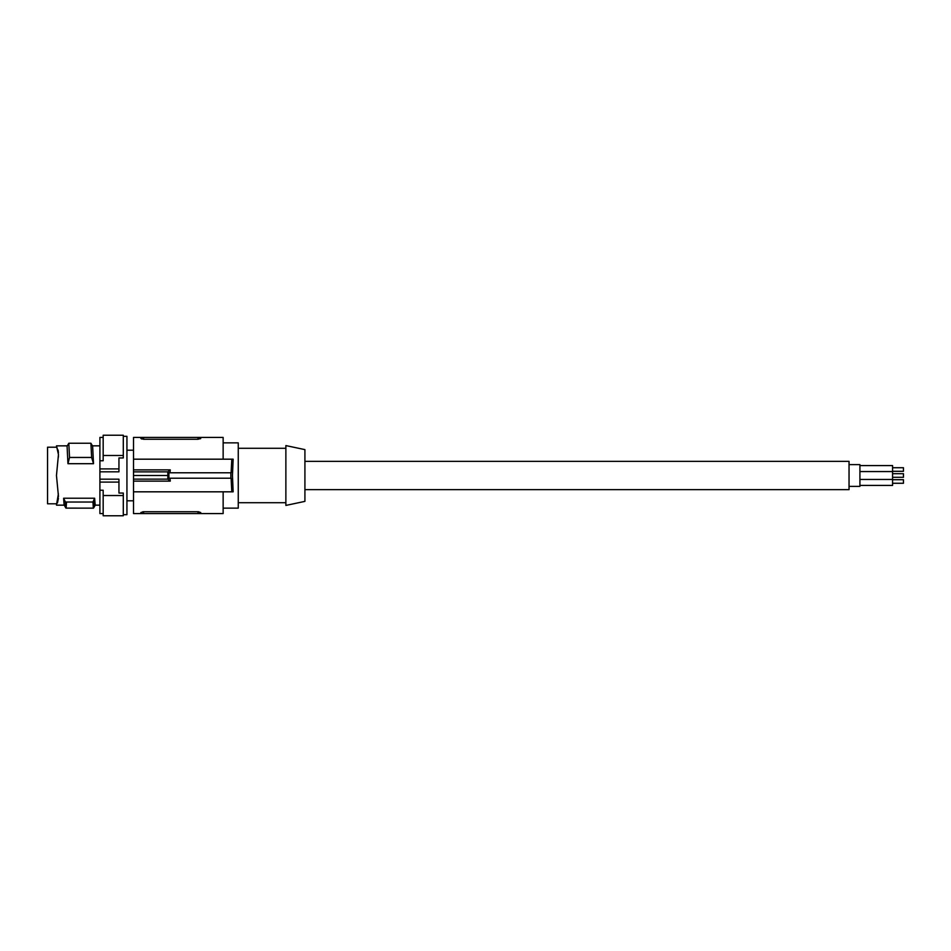<?xml version="1.0" encoding="UTF-8"?>
<svg xmlns="http://www.w3.org/2000/svg" width="951" height="951" viewBox="0 0 951 951"><rect width="100%" height="100%" fill="white"/><g stroke="black" fill="none" stroke-linecap="round" stroke-linejoin="round"><path stroke-width="1.43" d="M142.781 511.781L143.589 511.745L143.589 513.588L133.52 513.588L133.52 459.178L233.161 459.178L232.448 475.5L232.864 462.994M143.589 437.412L197.998 437.412L197.998 439.255L200.72 438.482L197.998 439.255L143.589 439.255L143.589 437.412L133.52 437.412L133.52 459.178M133.52 481.123L170.288 481.123L167.84 479.138L167.84 471.862L170.288 469.877L169.979 472.778M170.288 481.123L169.979 478.222M133.52 491.822L231.794 491.822L231.105 478.222L168.886 478.222L168.886 472.778L231.105 472.778L231.794 459.178M143.589 513.588L223.14 513.588L223.14 491.822M232.448 475.5L233.161 491.822L231.794 491.822M197.998 513.588L197.998 511.745L200.72 512.518L200.72 513.588L200.72 512.518L197.998 511.745L143.589 511.745L140.867 512.518L140.867 513.588M198.272 511.757L198.902 511.793M197.998 437.412L223.14 437.412L223.14 459.178M143.589 439.255L140.867 438.482L140.867 437.412L141.699 439.017M200.518 438.756L200.72 437.412L200.72 438.482M230.867 478.222L230.867 472.778M223.14 442.857L238.261 442.857L238.261 508.143L223.14 508.143M285.871 475.5L285.871 445.579L304.914 449.621L304.914 501.379L285.871 505.421L285.871 475.5M133.52 471.862L167.84 471.862M167.709 475.5L133.52 475.5M133.52 469.877L170.288 469.877M133.52 479.138L167.84 479.138M304.914 461.354L849.041 461.354L849.041 489.646L304.914 489.646M849.041 464.623L859.918 464.623L859.918 486.377L849.041 486.377M859.918 465.574L892.573 465.574L892.573 485.426L859.918 485.426M892.573 483.274L903.45 483.274L903.45 479.696L892.573 479.696M892.573 471.304L903.45 471.304L903.45 467.726L892.573 467.726M892.573 477.295L903.45 477.295L903.45 473.705L892.573 473.705M56.87 502.936L56.466 505.159L64.204 505.159M99.903 468.914L99.903 471.827L118.946 471.827L118.946 457.942L123.297 457.942L123.297 455.481L103.172 455.481L103.172 460.76L99.903 460.76L99.903 468.914L118.946 468.914M103.172 455.481L103.172 435.237L123.297 435.237L123.297 455.481M99.903 471.827L99.903 479.173L118.946 479.173L118.946 493.058L123.297 493.058L123.297 515.763L103.172 515.763L103.172 490.24L99.903 490.24L99.903 513.588L103.172 513.588M99.903 460.76L99.903 437.412L103.172 437.412M123.297 495.519L103.172 495.519M99.903 479.173L99.903 482.086L118.946 482.086M99.903 482.086L99.903 490.24M69.53 457.455L68.817 443.249L67.081 446.209L67.949 463.696L69.53 457.455L91.629 457.455L90.916 443.249L92.639 446.209L93.519 463.696L91.629 457.455M68.817 443.249L90.916 443.249M67.949 463.696L93.519 463.696M99.903 505.159L95.195 505.124L94.624 498.229L92.96 502.021C93.317 510.152 93.685 510.152 94.042 502.021M92.96 502.021L65.417 502.021L63.622 498.229L64.109 504.898L65.916 508.119L93.507 508.143L95.278 505.112M65.417 502.021C65.774 510.152 66.13 510.152 66.499 502.021M63.622 498.229L94.624 498.229M58.391 493.842L56.466 505.147M58.415 495.507L57.464 502.901L58.415 498.407M58.463 496.47L56.466 475.5L58.463 454.53L56.466 445.841L58.463 454.53M58.391 457.158L58.415 455.493M56.466 445.853L57.464 449.359L56.466 445.853L67.295 445.841M58.427 452.831L58.094 450.049M57.464 502.901L57.488 501.593M58.059 499.786L58.201 499.037M56.513 503.792L47.55 503.792L47.55 447.208L56.513 447.208M123.297 436.319L126.935 436.319L126.935 514.681L123.297 514.681M126.935 500.797L133.52 500.797M238.261 448.29L285.871 448.29M859.918 471.553L892.573 471.553M126.935 450.203L133.52 450.203M238.261 502.71L285.871 502.71M859.918 479.447L892.573 479.447M92.425 445.841L99.903 445.841"/></g></svg>

